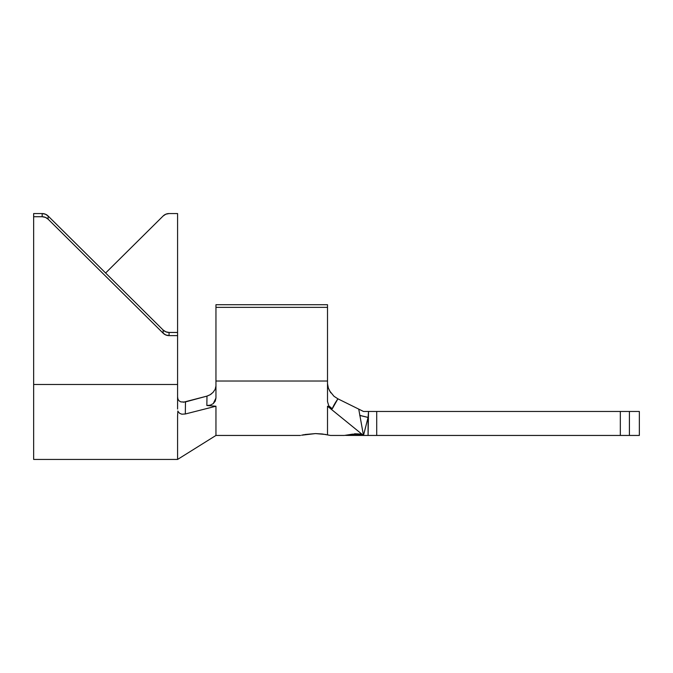 <?xml version="1.0" encoding="UTF-8"?>
<svg xmlns="http://www.w3.org/2000/svg" width="673" height="673" viewBox="0 0 673 673"><rect width="100%" height="100%" fill="white"/><g stroke="black" fill="none" stroke-linecap="round" stroke-linejoin="round"><path stroke-width="1.01" d="M301.571 435.204L315.511 433.589L322.232 433.967L330.502 435.448L344.298 435.448L352.4 434.169L360.484 434.035L363.487 435.448L361.022 435.414L361.022 434.59L363.487 435.448L361.275 434.464L353.443 434.346L345.602 435.406L363.487 435.448L368.081 417.437L368.081 435.448L363.487 435.448L620.329 435.448L620.329 411.464L376.712 411.464L376.712 435.448L621.709 435.448M304.911 434.522L315.511 433.589L325.976 434.497M213.257 403.615L215.957 398.029L215.957 307.359L327.507 307.359L215.957 307.359L215.957 304.718L215.957 381.027L327.507 381.027L327.507 304.718L215.957 304.718L327.507 304.718L327.507 401.554L327.507 381.027L215.957 381.027L215.957 398.029L215.259 401.108L213.257 403.615L210.296 405.154L206.855 405.516L215.957 406.214L215.957 435.448L215.957 406.214L185.319 413.988L181.836 414.189L179.607 413.315L178.059 411.489L179.607 413.315L181.836 414.189M626.479 411.464L639.35 411.464L639.35 435.448L629.415 435.448L629.415 411.464L639.35 411.464L639.35 435.448L620.329 435.448L620.329 411.464L621.709 411.464M329.509 390.761L333.976 396.271L337.913 398.828L358.734 409.117L337.913 398.828L332.277 408.78L327.507 406.214L363.487 435.448L358.734 409.117L363.487 411.464L629.415 411.464L629.415 435.448L626.479 435.448M354.587 433.757L360.484 434.035L363.487 435.448L358.734 409.117L363.487 411.464L358.734 409.117L363.487 411.464L368.518 411.464L368.081 417.437L368.518 411.464L376.712 411.464L376.712 435.448L368.081 435.448L368.518 411.464L368.081 417.437L359.769 415.468M349.531 435.086L357.363 433.892L363.487 435.448L327.507 406.214L327.507 434.783L327.507 406.214L332.277 408.78L328.769 405.794L327.507 401.554L328.769 405.794L332.277 408.78C333.177 406.273 335.053 402.959 337.913 398.828M328.264 387.85L328.491 388.514M327.507 383.66L328.39 388.228L330.788 392.83M300.52 435.448L215.957 435.448L177.579 459.44L177.579 415.956L177.579 459.44L33.65 459.44L33.65 384.485L177.579 384.485L177.579 409.041L177.579 384.485L33.65 384.485L33.65 459.44M303.977 434.699L302.564 434.985M365.809 426.337L364.093 433.05M361.022 434.59L363.487 435.448L361.022 435.439L363.487 435.448L368.081 417.437L359.744 415.35M177.865 411.01L177.579 415.956L177.865 411.01M177.983 399.282L177.579 396.927L177.95 399.207L179.136 400.906L180.894 401.916L185.025 402.025M183.283 402.252L207.082 396.086M207.048 396.094L210.119 394.757L213.013 392.418M210.119 394.757L212.988 392.452L215.133 389.373L215.957 386.008M211.381 393.89L210.254 394.672M215.957 406.214L206.855 405.516L206.973 396.111L185.47 401.916L185.319 413.988L215.957 406.214M177.579 332.454L177.579 384.485L177.579 335.617L169.066 335.617L165.852 334.986L163.127 333.177L48.103 219.162L45.377 217.362L42.163 216.731L33.65 216.731L33.65 384.485L33.65 216.731L42.163 216.731L42.163 213.56L33.65 213.56L33.65 216.731L33.65 213.56L42.163 213.56L45.377 214.191L48.103 215.999L163.127 330.014L165.852 331.814L169.066 332.454L177.579 332.454L177.579 213.56L177.579 335.617L169.066 335.617L169.066 332.454L177.579 332.454M177.579 213.56L169.066 213.56L165.852 214.191L163.127 215.999L105.611 273.002L163.127 215.999A8.396 8.32 180 0 1 169.066 213.56L177.579 213.56M163.127 330.014L163.127 333.177L48.103 219.162L48.103 215.999L163.127 330.014A8.396 8.32 180 0 0 169.066 332.454L169.066 335.617A8.396 8.32 0 0 1 163.127 333.177L163.127 330.014M206.855 405.516L206.973 396.111L210.127 394.748M211.297 393.957L210.186 394.706M48.103 219.162L48.103 215.999A8.396 8.32 180 0 0 42.163 213.56L42.163 216.731A8.396 8.32 0 0 1 48.103 219.162M185.47 401.916L185.319 413.988M350.372 434.623L352.4 434.169"/></g></svg>
